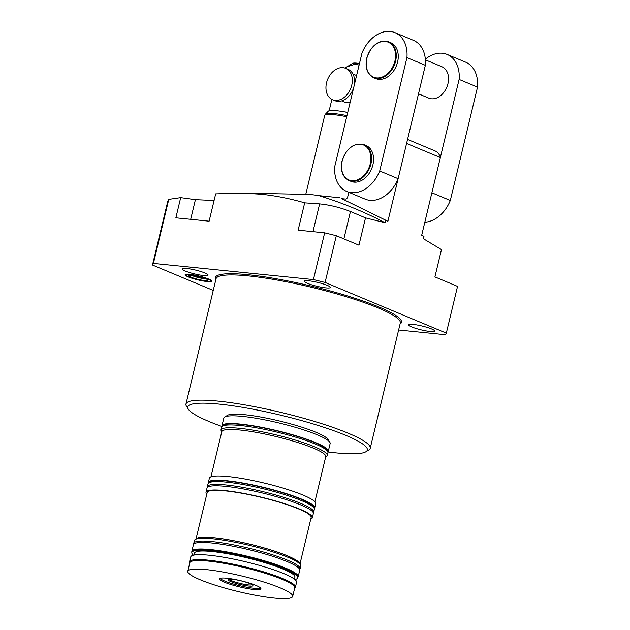 <?xml version="1.0" encoding="UTF-8"?>
<svg xmlns="http://www.w3.org/2000/svg" width="630" height="630" viewBox="0 0 630 630"><rect width="100%" height="100%" fill="white"/><g stroke="black" fill="none" stroke-linecap="round" stroke-linejoin="round"><path stroke-width="0.94" d="M328.017 451.946A92.319 13.679 -166.5 0 0 335.853 452.852A92.319 13.679 -166.5 0 0 365.825 451.781A92.319 13.679 -166.5 0 0 322.576 426.88A92.319 13.679 -166.5 0 0 219.232 404.113A92.319 13.679 -166.5 0 0 188.307 409.161A92.319 13.679 -166.5 0 0 221.917 426.471M188.307 409.161L186.519 406.319A94.752 14.041 13.5 0 1 185.968 404.027A94.752 14.041 13.5 0 1 218.256 401.137A94.752 14.041 13.5 0 1 318.197 422.557A94.752 14.041 13.5 0 1 370.235 448.261A94.752 14.041 13.5 0 1 368.707 450.056L365.825 451.781M248.582 586.042A12.757 1.89 -166.5 0 0 252.85 585.349A12.757 1.89 -166.5 0 0 245.062 581.939A12.757 1.89 -166.5 0 0 232.462 579.309A12.757 1.89 -166.5 0 0 228.328 579.458A12.757 1.89 -166.5 0 0 234.297 582.9A12.757 1.89 -166.5 0 0 248.582 586.042M229.273 579.222A11.82 1.748 -166.5 0 0 236.313 582.396A11.82 1.748 -166.5 0 0 248.204 584.892A11.82 1.748 -166.5 0 0 252.118 584.703M253.669 589.459A21.255 3.15 -166.5 0 0 260.914 588.806A21.255 3.15 -166.5 0 0 249.236 583.041A21.255 3.15 -166.5 0 0 226.816 578.238A21.255 3.15 -166.5 0 0 219.571 578.883A21.255 3.15 -166.5 0 0 231.249 584.648A21.255 3.15 -166.5 0 0 253.669 589.459M220.091 578.387A21.255 3.15 -166.5 0 0 233.352 584.034A21.255 3.15 -166.5 0 0 253.953 588.286A21.255 3.15 -166.5 0 0 260.67 588.136M191.914 552.03L191.89 551.959A54.668 8.095 13.5 0 1 191.859 551.226A54.668 8.095 13.5 0 1 210.483 549.557A54.668 8.095 13.5 0 1 268.144 561.913A54.668 8.095 13.5 0 1 298.163 576.749A54.668 8.095 13.5 0 1 297.801 577.379L297.746 577.434M191.859 551.226L193.426 544.682A54.668 8.095 13.5 0 1 212.05 543.013A54.668 8.095 13.5 0 1 269.711 555.376A54.668 8.095 13.5 0 1 299.73 570.205L298.163 576.749M191.811 552.447L191.993 551.691A54.424 8.064 13.5 0 1 210.538 550.029A54.424 8.064 13.5 0 1 267.939 562.33A54.424 8.064 13.5 0 1 297.832 577.096L297.643 577.86A54.424 8.064 -166.5 0 0 267.758 563.094A54.424 8.064 -166.5 0 0 210.357 550.793A54.424 8.064 -166.5 0 0 191.811 552.447A54.424 8.064 -166.5 0 0 193.441 555.188M194.056 555.062L194.528 553.101A51.629 7.647 13.5 0 1 212.121 551.526A51.629 7.647 13.5 0 1 266.577 563.196A51.629 7.647 13.5 0 1 294.927 577.206L294.462 579.167M189.764 563.055L189.606 562.519A54.424 8.064 13.5 0 1 189.567 561.795A54.424 8.064 13.5 0 1 208.113 560.133A54.424 8.064 13.5 0 1 265.514 572.442A54.424 8.064 13.5 0 1 295.407 587.207A54.424 8.064 13.5 0 1 295.045 587.837L294.659 588.239M189.567 561.795L190.748 556.888A54.424 8.064 13.5 0 1 209.286 555.227A54.424 8.064 13.5 0 1 266.695 567.535A54.424 8.064 13.5 0 1 296.58 582.301L295.407 587.207M187.795 571.252L189.843 562.716A53.936 7.993 13.5 0 1 208.223 561.07A53.936 7.993 13.5 0 1 265.112 573.269A53.936 7.993 13.5 0 1 294.738 587.9L292.69 596.437A53.936 7.993 13.5 0 1 274.31 598.083A53.936 7.993 13.5 0 1 217.421 585.892A53.936 7.993 13.5 0 1 187.795 571.252A53.936 7.993 13.5 0 1 206.175 569.607A53.936 7.993 13.5 0 1 263.064 581.805A53.936 7.993 13.5 0 1 292.69 596.437M206.805 494.164A54.668 8.095 13.5 0 1 206.018 492.235A54.668 8.095 13.5 0 1 224.642 490.565A54.668 8.095 13.5 0 1 282.303 502.921A54.668 8.095 13.5 0 1 312.33 517.758A54.668 8.095 13.5 0 1 310.748 519.12M206.018 492.235L207.026 488.029A54.668 8.095 13.5 0 1 225.658 486.36A54.668 8.095 13.5 0 1 283.311 498.716A54.668 8.095 13.5 0 1 313.338 513.552L312.33 517.758M201.883 537.256A53.448 7.922 13.5 0 1 214.168 537.729A53.448 7.922 13.5 0 1 295.572 559.755M196.174 538.445L207.199 492.518A53.448 7.922 13.5 0 1 225.414 490.888A53.448 7.922 13.5 0 1 281.791 502.968A53.448 7.922 13.5 0 1 311.149 517.474L300.116 563.393M221.98 426.368A54.668 8.095 13.5 0 1 221.973 425.762A54.668 8.095 13.5 0 1 240.605 424.1A54.668 8.095 13.5 0 1 298.266 436.456A54.668 8.095 13.5 0 1 328.285 451.285A54.668 8.095 13.5 0 1 328.01 451.82M221.973 425.762L223.823 418.052A54.668 8.095 13.5 0 1 224.713 417.021A54.668 8.095 13.5 0 1 242.456 416.391A54.668 8.095 13.5 0 1 296.447 427.636A54.668 8.095 13.5 0 1 329.821 442.252A54.668 8.095 13.5 0 1 330.136 443.575L328.285 451.285M224.713 417.021L227.595 415.296A52.235 7.741 13.5 0 1 244.55 414.69A52.235 7.741 13.5 0 1 296.147 425.439A52.235 7.741 13.5 0 1 328.033 439.409L329.821 442.252M206.939 281.523A13.608 2.016 -166.5 0 0 211.57 281.106A13.608 2.016 -166.5 0 0 204.104 277.413A13.608 2.016 -166.5 0 0 189.748 274.334A13.608 2.016 -166.5 0 0 185.118 274.751A13.608 2.016 -166.5 0 0 192.583 278.444A13.608 2.016 -166.5 0 0 206.939 281.523M430.14 331.482A13.364 1.977 -166.5 0 0 434.692 331.073A13.364 1.977 -166.5 0 0 427.353 327.45A13.364 1.977 -166.5 0 0 413.264 324.426A13.364 1.977 -166.5 0 0 408.712 324.836A13.364 1.977 -166.5 0 0 416.044 328.466A13.364 1.977 -166.5 0 0 430.14 331.482M325.797 287.878A13.364 1.977 -166.5 0 0 330.348 287.469A13.364 1.977 -166.5 0 0 323.009 283.846A13.364 1.977 -166.5 0 0 308.913 280.822A13.364 1.977 -166.5 0 0 304.361 281.232A13.364 1.977 -166.5 0 0 311.7 284.855A13.364 1.977 -166.5 0 0 325.797 287.878M203.522 275.53A13.364 1.977 -166.5 0 0 208.073 275.129A13.364 1.977 -166.5 0 0 200.734 271.498A13.364 1.977 -166.5 0 0 186.637 268.482A13.364 1.977 -166.5 0 0 182.086 268.884A13.364 1.977 -166.5 0 0 189.425 272.514A13.364 1.977 -166.5 0 0 203.522 275.53M242.44 193.119L306.818 194.363A31.587 4.678 13.5 0 1 311.724 194.686A31.587 4.678 13.5 0 1 318.906 195.654C341.807 202.655 363.841 211.672 385.032 222.705L365.51 217.878L358.95 245.188L336.318 235.73L324.655 232.848L298.132 230.17L304.684 202.86C290.501 198.686 276.003 195.804 261.174 194.229L242.44 193.119L215.68 193.875L209.121 221.185L175.857 217.83L180.7 197.639L168.777 199.371L153.397 263.419L152.476 265.033L167.777 201.316L168.777 199.371M304.684 202.86L319.63 203.9C329.86 204.947 340.129 207.483 350.461 211.515L365.51 217.878M180.7 197.639L195.41 199.671L214.09 200.505M210.963 476.847L221.807 431.652A53.448 7.922 13.5 0 1 240.022 430.022A53.448 7.922 13.5 0 1 296.399 442.11A53.448 7.922 13.5 0 1 325.757 456.608L314.905 501.803M208.373 483.021A54.668 8.095 13.5 0 1 208.373 482.423A54.668 8.095 13.5 0 1 227.005 480.753A54.668 8.095 13.5 0 1 284.658 493.109A54.668 8.095 13.5 0 1 314.685 507.945A54.668 8.095 13.5 0 1 314.409 508.481M208.373 482.423L209.38 478.217A54.668 8.095 13.5 0 1 228.013 476.548A54.668 8.095 13.5 0 1 285.673 488.904A54.668 8.095 13.5 0 1 315.693 503.74L314.685 507.945M227.918 481.139A53.203 7.883 13.5 0 1 282.626 492.731A53.203 7.883 13.5 0 1 313.283 507.119M241.526 424.478A53.203 7.883 13.5 0 1 296.226 436.07A53.203 7.883 13.5 0 1 326.883 450.458M341.775 198.694L387.899 221.295L341.775 198.694L345.358 199.056A2.433 1.772 112.7 0 0 347.713 196.899L348.815 192.315M339.475 197.733L318.906 195.654M385.599 220.335L385.032 222.705M387.899 221.295L406.586 143.459L440.346 157.563L421.659 235.407L423.966 236.368L421.698 235.258M407.555 139.435L435.117 150.956A14.577 10.623 112.7 0 1 440.346 157.563M423.966 236.368L423.391 238.739L441.465 249.622L434.913 276.932L457.545 286.39L446.323 333.12L325.096 282.453L313.433 279.578L324.655 232.848M446.323 333.12L445.402 334.727L398.625 330.002M213.239 290.422L152.476 265.033M153.397 263.419L313.433 279.578M336.318 235.73L325.096 282.453M214.318 537.792A53.203 7.883 13.5 0 1 269.026 549.384A53.203 7.883 13.5 0 1 299.683 563.771M294.95 579.561A54.424 8.064 -166.5 0 0 297.643 577.86M351.721 85.302A17.01 12.395 -67.3 0 0 345.689 68.339A17.01 12.395 -67.3 0 0 326.545 82.758A17.01 12.395 -67.3 0 0 332.569 99.721A17.01 12.395 -67.3 0 0 351.721 85.302M354.107 85.885A17.01 12.395 -67.3 0 0 347.988 69.3L345.689 68.339M356.572 75.624A14.577 10.623 -67.3 0 0 355.493 75.072L352.942 74.001M347.721 112.502A24.83 3.678 -166.5 0 0 336.577 110.73A24.83 3.678 -166.5 0 0 328.277 111.195L325.466 114.124A26.885 3.985 13.5 0 1 334.451 113.613A26.885 3.985 13.5 0 1 346.965 115.629M359.092 65.134L355.761 63.992L346.909 66.835L352.863 63.283A12.151 1.803 13.5 0 1 356.808 63.142A12.151 1.803 13.5 0 1 359.478 63.496M330.726 110.518L329.246 110.368L331.876 99.398M346.909 66.835L344.957 68.072M341.704 100.902L344.248 101.973A14.577 10.623 -67.3 0 0 350.209 102.131M332.569 99.721L334.877 100.682A17.01 12.395 -67.3 0 0 353.926 86.641M397.577 62.094A19.435 14.167 -67.3 0 0 390.687 42.706L388.686 41.871A19.435 14.167 112.7 0 1 395.577 61.26A19.435 14.167 112.7 0 1 373.7 77.742L375.693 78.569A19.435 14.167 -67.3 0 0 397.577 62.094M418.501 93.831L428.802 98.13A17.01 12.395 -67.3 0 0 447.954 83.711A17.01 12.395 -67.3 0 0 441.921 66.749L425.392 59.842M372.897 164.887A19.435 14.167 -67.3 0 0 366.006 145.506L364.006 144.672A19.435 14.167 112.7 0 1 370.897 164.06A19.435 14.167 112.7 0 1 349.02 180.534L351.012 181.369A19.435 14.167 -67.3 0 0 372.897 164.887M425.344 59.22A30.98 22.578 112.7 0 1 447.166 54.448L465.578 62.142A30.98 22.578 112.7 0 1 477.524 87.121L450.308 200.49A30.98 22.578 112.7 0 1 424.833 222.209M361.982 53.085A30.98 22.578 112.7 0 1 394.994 32.642A30.98 22.578 112.7 0 1 406.933 57.621L379.717 170.99A30.98 22.578 112.7 0 1 346.705 191.433A30.98 22.578 112.7 0 1 334.766 166.454L361.982 53.085M447.166 54.448A30.98 22.578 112.7 0 1 459.113 79.427L431.889 192.796L450.308 200.49M477.524 87.121L459.113 79.427M394.994 32.642L413.406 40.336A30.98 22.578 112.7 0 1 425.352 65.315L406.933 57.621M425.352 65.315L398.128 178.692L379.717 170.99M398.128 178.692A30.98 22.578 112.7 0 1 365.116 199.127L346.705 191.433M194.434 540.477A54.668 8.095 13.5 0 1 213.066 538.808A54.668 8.095 13.5 0 1 270.719 551.171A54.668 8.095 13.5 0 1 300.746 566L300.069 568.803A54.668 8.095 13.5 0 0 270.05 553.975A54.668 8.095 13.5 0 0 212.389 541.611A54.668 8.095 13.5 0 0 193.764 543.28L194.434 540.477L196.332 538.359L198.592 537.642C201.97 537.004 207.144 537.036 214.129 537.744C235.943 539.784 273.373 549.25 290.044 556.959C302.455 563.275 299.344 562.669 300.809 565.205L300.746 566M208.034 483.824A54.668 8.095 13.5 0 1 226.666 482.155A54.668 8.095 13.5 0 1 284.327 494.511A54.668 8.095 13.5 0 1 314.346 509.347L313.669 512.151A54.668 8.095 13.5 0 0 283.65 497.314A54.668 8.095 13.5 0 0 225.989 484.958A54.668 8.095 13.5 0 0 207.364 486.628L208.034 483.824L209.932 481.706L212.2 480.989C215.57 480.344 220.752 480.383 227.729 481.092C249.543 483.123 286.973 492.589 303.652 500.307C316.055 506.622 312.952 506.016 314.409 508.552L314.346 509.347M370.235 448.261L400.302 323.032A94.752 14.041 -166.5 0 0 348.264 297.329A94.752 14.041 -166.5 0 0 248.322 275.909A94.752 14.041 -166.5 0 0 216.035 278.799L185.968 404.027M215.791 279.822A95.721 14.183 13.5 0 1 247.929 274.712A95.721 14.183 13.5 0 1 354.769 298.218A95.721 14.183 13.5 0 1 400.058 324.064M206.167 281.2A12.387 1.835 13.5 0 1 189.173 277.003A12.387 1.835 13.5 0 1 190.52 274.656A12.387 1.835 13.5 0 1 207.514 278.854A12.387 1.835 13.5 0 1 206.167 281.2M205.553 278.673A8.261 1.221 13.5 0 1 203.923 278.594A8.261 1.221 13.5 0 1 191.583 275.318M204.561 280.523A9.836 1.457 13.5 0 1 191.063 277.192A9.836 1.457 13.5 0 1 192.126 275.334A9.836 1.457 13.5 0 1 205.624 278.665A9.836 1.457 13.5 0 1 204.561 280.523M204.955 278.428A8.261 1.221 13.5 0 1 203.978 278.358A8.261 1.221 13.5 0 1 192.221 275.373M221.642 427.164A54.668 8.095 13.5 0 1 240.266 425.502A54.668 8.095 13.5 0 1 297.927 437.858A54.668 8.095 13.5 0 1 327.947 452.687L327.277 455.49A54.668 8.095 13.5 0 0 297.25 440.661A54.668 8.095 13.5 0 0 239.597 428.305A54.668 8.095 13.5 0 0 220.965 429.967L221.642 427.164L223.54 425.045L225.8 424.329C229.17 423.691 234.352 423.722 241.337 424.431C263.143 426.471 300.581 435.936 317.252 443.646C329.655 449.962 326.553 449.355 328.017 451.891L327.947 452.687M319.63 203.9L312.968 231.667M350.461 211.515L343.885 238.896M195.41 199.671L190.693 219.327M346.697 116.747A27.208 4.032 -166.5 0 0 333.963 114.691A27.208 4.032 -166.5 0 0 324.694 115.526L305.77 194.347M344.823 111.943L347.784 112.242M366.81 58.354A19.435 14.167 112.7 0 1 388.686 41.871C378.575 39.69 371.243 45.155 366.699 58.275C364.888 67.82 367.227 74.308 373.7 77.742M394.916 61.094A18.947 13.813 -67.3 0 0 385.261 41.454A18.947 13.813 -67.3 0 0 366.865 58.259A18.947 13.813 -67.3 0 0 376.512 77.9A18.947 13.813 -67.3 0 0 394.916 61.094M370.235 163.894A18.947 13.813 -67.3 0 0 360.58 144.254A18.947 13.813 -67.3 0 0 342.184 161.06A18.947 13.813 -67.3 0 0 351.831 180.7A18.947 13.813 -67.3 0 0 370.235 163.894M193.764 543.28L193.701 544.147M207.364 486.628L207.302 487.494M185.44 274.444L187.275 276.153L190.488 277.539L197.914 279.728L206.325 281.24L209.026 281.366L211.428 280.681M190.189 275.231L192.331 275.381C198.009 275.641 208.892 279.791 206.971 279.429L206.837 279.232M220.965 429.967L221.587 432.574M325.537 457.53L327.277 455.49M313.33 512.946L313.669 512.151M299.73 569.607L300.069 568.803M325.466 114.124L324.694 115.526M364.006 144.672C353.895 142.49 346.571 147.956 342.019 161.075C340.208 170.62 342.547 177.109 349.02 180.534"/></g></svg>
